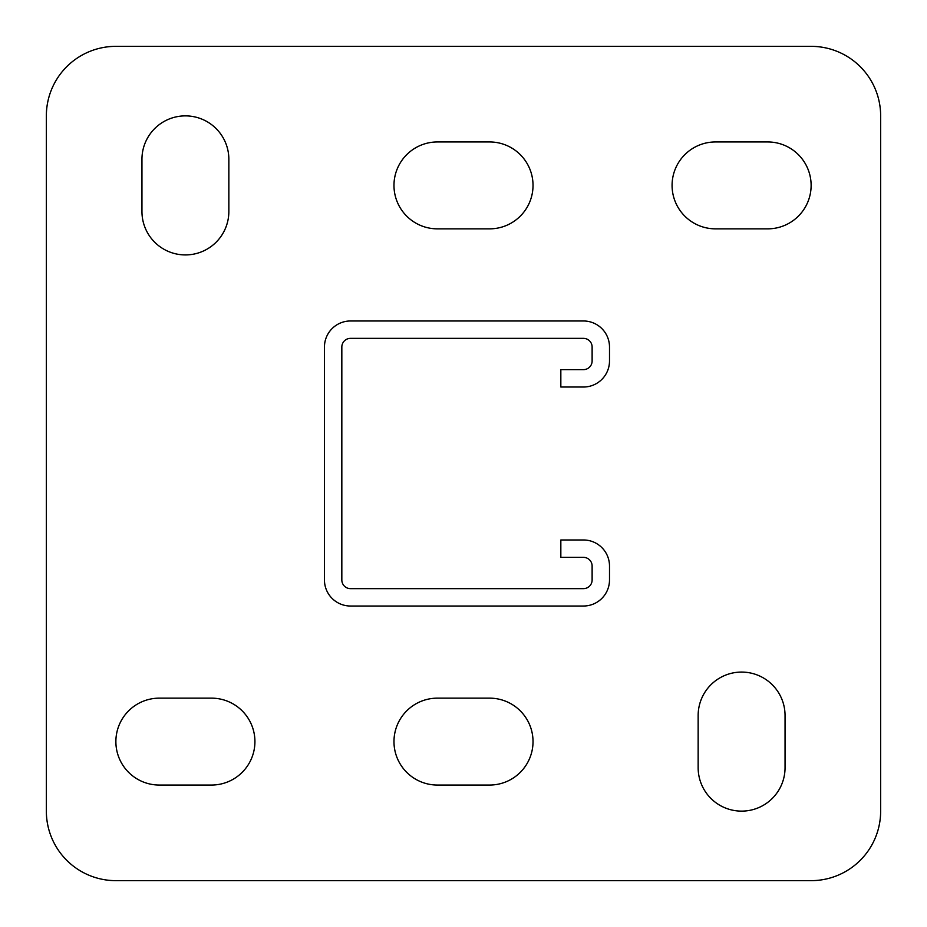 <?xml version="1.0" encoding="UTF-8"?>
<svg xmlns="http://www.w3.org/2000/svg" width="927" height="927" viewBox="0 0 927 927"><rect width="100%" height="100%" fill="white"/><g stroke="black" fill="none" stroke-linecap="round" stroke-linejoin="round"><path stroke-width="1.39" d="M741.6 811.125A43.453 43.453 0 0 0 785.053 767.672L785.053 715.528A43.453 43.453 0 0 0 741.6 672.075A43.453 43.453 0 0 0 698.147 715.528L698.147 767.672A43.453 43.453 0 0 0 741.6 811.125M185.4 254.925A43.453 43.453 0 0 0 228.853 211.472L228.853 159.328A43.453 43.453 0 0 0 185.4 115.875A43.453 43.453 0 0 0 141.947 159.328L141.947 211.472A43.453 43.453 0 0 0 185.4 254.925M811.125 46.35L115.875 46.35A69.525 69.525 0 0 0 46.35 115.875L46.35 811.125A69.525 69.525 0 0 0 115.875 880.65L811.125 880.65A69.525 69.525 0 0 0 880.65 811.125L880.65 115.875A69.525 69.525 0 0 0 811.125 46.35M489.572 785.053A43.453 43.453 0 0 0 533.025 741.6A43.453 43.453 0 0 0 489.572 698.147L437.428 698.147A43.453 43.453 0 0 0 393.975 741.6A43.453 43.453 0 0 0 437.428 785.053L489.572 785.053M211.472 785.053A43.453 43.453 0 0 0 254.925 741.6A43.453 43.453 0 0 0 211.472 698.147L159.328 698.147A43.453 43.453 0 0 0 115.875 741.6A43.453 43.453 0 0 0 159.328 785.053L211.472 785.053M489.572 228.853A43.453 43.453 0 0 0 533.025 185.4A43.453 43.453 0 0 0 489.572 141.947L437.428 141.947A43.453 43.453 0 0 0 393.975 185.4A43.453 43.453 0 0 0 437.428 228.853L489.572 228.853M767.672 228.853A43.453 43.453 0 0 0 811.125 185.4A43.453 43.453 0 0 0 767.672 141.947L715.528 141.947A43.453 43.453 0 0 0 672.075 185.4A43.453 43.453 0 0 0 715.528 228.853L767.672 228.853M583.431 557.359L560.835 557.359L560.835 539.977L583.431 539.977A26.072 26.072 0 0 1 609.502 566.049L609.502 579.954A26.072 26.072 0 0 1 583.431 606.026L350.522 606.026A26.072 26.072 0 0 1 324.45 579.954L324.45 347.046A26.072 26.072 0 0 1 350.522 320.974L583.431 320.974A26.072 26.072 0 0 1 609.502 347.046L609.502 360.951A26.072 26.072 0 0 1 583.431 387.022L560.835 387.022L560.835 369.641L583.431 369.641A8.691 8.691 0 0 0 592.121 360.951L592.121 347.046A8.691 8.691 0 0 0 583.431 338.355L350.522 338.355A8.691 8.691 0 0 0 341.831 347.046L341.831 579.954A8.691 8.691 0 0 0 350.522 588.645L583.431 588.645A8.691 8.691 0 0 0 592.121 579.954L592.121 566.049A8.691 8.691 0 0 0 583.431 557.359"/></g></svg>
